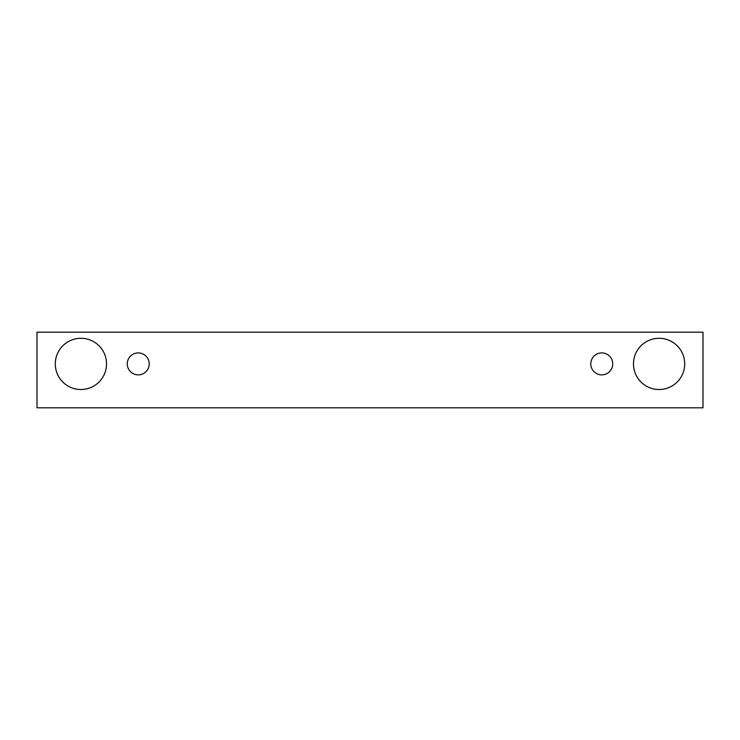 <?xml version="1.0" encoding="UTF-8"?>
<svg xmlns="http://www.w3.org/2000/svg" width="740" height="740" viewBox="0 0 740 740"><rect width="100%" height="100%" fill="white"/><g stroke="black" fill="none" stroke-linecap="round" stroke-linejoin="round"><path stroke-width="1.11" d="M138.241 374.875A10.98 10.98 0 0 1 128.732 358.41A10.98 10.98 0 0 1 147.75 358.41A10.98 10.98 0 0 1 138.241 374.875M703 407.814L703 332.186L37 332.186L37 407.814L703 407.814M80.91 389.518A25.613 25.613 0 0 1 58.728 351.093A25.613 25.613 0 0 1 103.091 351.093A25.613 25.613 0 0 1 80.91 389.518M659.09 389.518A25.613 25.613 0 0 1 636.909 351.093A25.613 25.613 0 0 1 681.272 351.093A25.613 25.613 0 0 1 659.09 389.518M601.759 374.875A10.98 10.98 0 0 1 592.25 358.41A10.98 10.98 0 0 1 611.268 358.41A10.98 10.98 0 0 1 601.759 374.875"/></g></svg>
